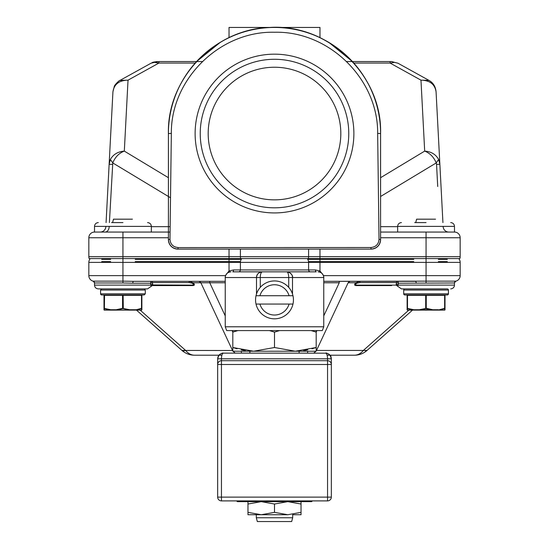 <?xml version="1.0" encoding="UTF-8"?>
<svg xmlns="http://www.w3.org/2000/svg" width="549" height="549" viewBox="0 0 549 549"><rect width="100%" height="100%" fill="white"/><g stroke="black" fill="none" stroke-linecap="round" stroke-linejoin="round"><path stroke-width="0.82" d="M436.071 91.793C435.549 86.516 433.168 82.707 428.927 80.367L420.973 80.161C429.812 80.319 434.842 84.196 436.071 91.793L439.873 164.35L438.624 159.471C435.81 154.365 431.164 151.579 424.686 151.105C430.004 153.212 433.854 157.158 436.222 162.936L380.594 196.487M438.624 159.471L436.222 162.936L436.551 164.35L439.873 164.35L442.926 222.592M426.065 232.062L454.483 232.062A5.682 5.682 -90 0 1 460.165 237.744L460.165 256.692A5.682 5.682 -90 0 1 459.842 258.586A5.682 5.682 -90 0 0 460.165 256.692A5.682 5.682 -90 0 1 459.842 258.586L426.065 258.586L426.065 232.062L380.594 232.062L397.648 232.062L380.594 232.062L380.594 133.544A106.094 106.094 0 0 0 319.971 37.689L319.971 27.45L274.5 27.45A106.094 106.094 0 0 1 319.971 37.689M437.079 111.008L436.139 93.124M394.559 62.366L397.915 63.217L391.554 61.55L346.666 61.55L390.119 61.55L390.119 63.073L394.559 62.366L391.657 61.55M229.029 37.689A106.094 106.094 0 0 1 274.5 27.45L229.029 27.45L229.029 37.689A106.094 106.094 0 0 0 168.406 133.544L171.343 133.414C170.766 79.358 219.696 30.868 274.507 32.247C329.318 30.868 378.24 79.385 377.657 133.414L379.016 239.275C378.611 244.284 375.893 247.036 370.877 247.517L371.124 249.109L177.876 249.116L178.123 247.517C173.134 247.064 170.423 244.319 169.984 239.275L168.406 239.638C169.023 245.341 172.18 248.498 177.876 249.109A9.47 9.47 0 0 1 168.406 239.638L168.406 133.544C167.191 80.037 212.319 31.019 265.737 27.814C325.31 21.13 382.33 73.6 380.594 133.544L380.594 239.638L379.016 239.275L380.594 239.638A9.47 9.47 0 0 1 371.124 249.116C376.82 248.498 379.983 245.341 380.594 239.638L380.594 239.638A9.47 9.47 0 0 1 371.124 249.116L370.877 247.517L178.109 247.606M171.343 133.414L169.984 239.275L168.406 239.638L168.406 133.544C166.944 76.839 217.809 25.988 274.5 27.45C331.191 25.988 382.063 76.853 380.594 133.544L380.594 239.638M274.5 54.166A79.379 79.379 0 0 0 195.121 133.544A79.379 79.379 0 0 0 274.5 212.93A79.379 79.379 0 0 0 353.879 133.544A79.379 79.379 0 0 0 274.5 54.166M448.814 232.062A5.682 5.682 0 0 1 443.139 226.675M438.376 288.898L401.436 288.898L397.86 286.372L398.471 283.215L454.483 282.975A1.894 1.894 -90 0 1 455.903 281.143L426.065 281.143L426.065 258.586L89.158 258.586A5.682 5.682 90 0 1 88.835 256.692L88.835 237.744A5.682 5.682 0 0 1 94.517 232.062A5.682 5.682 0 0 0 88.835 237.744A5.682 5.682 90 0 1 94.517 232.062L168.406 232.062M94.517 232.062L94.517 226.38L151.352 226.38L151.352 232.062L170.06 232.062M170.451 197.722L112.778 162.936C115.112 157.124 118.955 153.178 124.314 151.105C117.891 151.62 113.245 154.406 110.376 159.471L112.778 162.936L109.402 222.592M109.182 226.675A5.682 4.021 -90 0 1 105.182 232.062M100.186 232.062A5.682 5.682 0 0 0 105.861 226.675M106.074 222.592L112.929 91.793C114.117 84.217 119.147 80.339 128.027 80.161L119.977 80.422M110.376 159.471L109.127 164.35L112.449 164.35M112.861 93.124L110.5 138.101M109.127 164.35L112.929 91.793L114.274 86.502C114.178 85.376 119.332 80.154 120.073 80.36L151.078 63.197L154.441 62.366L158.881 63.073L158.881 61.55L202.334 61.55M158.881 61.55L154.441 62.366M122.935 232.062L122.935 237.744L88.835 237.744L88.835 256.692A5.682 5.682 90 0 0 89.158 258.586A5.682 5.682 90 0 1 88.835 256.692A5.682 5.682 90 0 0 89.158 258.586M308.6 249.116L308.6 256.692A5.682 5.682 -90 0 1 308.277 258.586L413.747 258.586M240.723 258.586A5.682 5.682 90 0 1 240.4 256.692A5.682 5.682 90 0 0 240.723 258.586A5.682 5.682 90 0 1 240.4 256.692L240.4 249.116M414.694 222.592L426.065 222.592M168.406 237.744L122.935 237.744L122.935 256.692L460.165 256.692L460.165 237.744A5.682 5.682 -90 0 0 454.483 232.062L454.483 226.38L397.648 226.38C397.867 224.074 399.137 222.812 401.436 222.592M173.738 246.254L175.927 247.228M111.571 222.592L122.935 222.592M168.406 239.638L168.413 239.982L168.406 239.638A9.47 9.47 0 0 0 177.876 249.116L177.876 249.116M196.569 61.55A106.094 106.094 0 0 1 352.431 61.55A106.094 106.094 0 0 0 196.569 61.55L220.341 42.314M274.5 207.81A74.266 74.266 0 0 1 200.234 133.544A74.266 74.266 0 0 1 274.5 59.278A74.266 74.266 0 0 1 348.766 133.544A74.266 74.266 0 0 1 274.5 207.81M274.5 199.857A66.312 66.312 0 0 1 208.188 133.544A66.312 66.312 0 0 1 274.5 67.239A66.312 66.312 0 0 1 340.812 133.544A66.312 66.312 0 0 1 274.5 199.857M233.503 269.95L240.4 269.95A1.894 1.894 90 0 1 238.506 271.844L310.494 271.844A1.894 1.894 0 0 1 308.6 269.95L240.4 269.95L240.4 262.374L122.935 262.374L122.935 275.639L225.344 275.639L229.029 270.966L233.503 269.95A1.894 0.748 -90 0 1 232.755 271.844L316.245 271.844A1.894 0.748 90 0 1 315.497 269.95L319.971 270.966L323.656 275.639L460.165 275.639L460.165 262.374L460.165 275.639A5.682 5.682 0 0 1 455.903 281.143L454.497 282.742M315.497 269.95L308.6 269.95A1.894 1.894 -90 0 0 310.494 271.844A1.894 1.894 -90 0 1 308.6 269.95L308.6 262.374L240.4 262.374A5.682 5.682 90 0 1 241.848 258.586A5.682 5.682 -90 0 0 240.4 262.374A5.682 5.682 90 0 1 241.848 258.586M262.189 271.844C258.435 272.489 256.541 274.383 256.5 277.533L260.288 277.533C260.301 274.431 260.933 272.537 262.189 271.844C258.826 272.098 256.932 273.992 256.5 277.533L256.5 293.969M292.466 276.922L292.5 277.533C292.466 274.431 290.572 272.537 286.811 271.844C287.937 272.098 288.568 273.992 288.712 277.533L260.288 277.533L260.288 287.353M288.712 287.353L288.712 277.533L292.5 277.533L292.5 293.969L292.5 277.533L323.759 277.533C323.423 274.081 321.529 272.187 318.077 271.844M292.493 277.465C293.406 275.632 289.57 271.618 286.818 271.844L288.774 272.194M290.496 273.203L291.54 274.37M292.301 276.058L292.411 276.552M323.45 275.694L323.738 277.053M225.55 275.694L225.262 277.053M225.159 277.06L225.241 277.705M215.977 282.749L200.859 282.749L209.745 282.749L209.745 281.321L225.241 281.321L152.368 281.321A1.894 1.839 -90 0 0 150.529 283.215L151.078 286.372A1.894 1.894 -90 0 1 152.862 285.109L152.368 282.584L152.622 283.847L150.769 285.109L94.517 285.109C94.723 287.388 95.986 288.65 98.305 288.898L110.623 288.898M94.503 282.742L93.104 281.143A5.682 5.682 0 0 1 88.835 275.639A5.682 5.682 0 0 0 93.097 281.143L93.097 281.143A5.682 5.682 90 0 1 88.835 275.639L122.935 275.639L122.935 281.143L93.097 281.143A1.894 1.894 90 0 1 94.517 282.975L122.935 282.975L122.935 281.143L133.482 281.321A1.894 0.659 -90 0 0 132.824 283.215L150.529 283.215L152.368 282.584L189.131 282.584L192.246 283.222C193.934 284.444 193.804 285.075 191.848 285.109L152.794 284.931M122.935 282.975L132.824 283.215M189.295 281.321L198.196 281.321A5.682 4.021 90 0 1 200.859 282.749L193.131 282.749L192.246 283.222M323.759 277.705L323.841 277.06M426.065 282.975L426.065 281.143L323.759 281.321L413.63 281.321M458.717 258.586A5.682 5.682 -90 0 1 460.165 262.374A5.682 5.682 -90 0 0 458.717 258.586A5.682 5.682 -90 0 1 460.165 262.374L308.6 262.374A5.682 5.682 -90 0 0 307.152 258.586M448.039 258.586L438.376 258.586M90.283 258.586A5.682 5.682 90 0 0 88.835 262.374A5.682 5.682 90 0 1 90.283 258.586A5.682 5.682 90 0 0 88.835 262.374L88.835 275.639M189.131 282.509L189.131 281.321L193.131 282.749C194.895 284.56 194.765 285.507 192.74 285.583A1.894 1.338 90 0 0 191.848 285.109L156.801 285.109M235.267 353.124A18.947 13.396 -90 0 1 233.167 351.23M232.817 350.838A18.947 13.396 -90 0 1 232.495 350.44L200.859 282.749M241.382 351.23L241.382 353.124M307.618 353.124L307.618 351.23M412.519 310.116L438.136 310.116L438.328 309.739L438.136 310.116L444.635 310.116L412.519 310.116L367.027 350.44A18.947 18.947 0 0 1 354.462 355.21L327.122 355.21M221.878 355.21L194.538 355.21A18.947 18.947 0 0 1 181.973 350.44L136.481 310.116L104.372 310.116L136.481 310.116L181.973 350.44A18.947 18.947 0 0 0 194.538 355.21A18.947 13.396 90 0 1 185.651 350.44L232.817 350.516M397.922 286.372A1.894 1.894 90 0 0 396.138 285.109L357.152 285.109C355.196 285.075 355.066 284.444 356.754 283.222L359.87 282.584L396.632 282.584L398.471 283.215A1.894 1.839 90 0 0 396.632 281.321L396.138 285.109L357.152 285.109A1.894 1.338 -90 0 0 356.26 285.583C354.235 285.507 354.105 284.56 355.869 282.749L348.141 282.749A5.682 4.021 -90 0 1 350.804 281.321A5.682 4.021 -90 0 0 348.141 282.749L316.505 350.44A18.947 13.396 90 0 1 316.183 350.838M315.833 351.23A18.947 13.396 90 0 1 313.733 353.124M354.462 355.21A18.947 13.396 -90 0 0 363.349 350.44L408.84 310.116M375.07 285.109L398.231 285.109L396.076 285.109L397.86 286.372M356.754 283.222L355.869 282.749L359.87 281.321L359.87 282.584M350.804 281.321L359.87 281.321M323.759 315.908L339.255 282.749L339.255 281.321L323.759 281.321M396.632 281.321L415.518 281.321A1.894 0.659 90 0 1 416.176 283.215M209.745 281.321L214.501 281.321M152.917 285.109L191.848 285.109L152.917 285.109L147.564 288.898L135.253 288.898M438.761 288.898L426.065 288.898M447.284 259.341L438.376 259.341M413.747 259.341L307.728 259.341M241.272 259.341L135.253 259.341M110.623 259.341L101.716 259.341M101.716 261.619L110.623 261.619M135.253 261.619L240.448 261.619M308.552 261.619L413.747 261.619M438.376 261.619L447.284 261.619M256.5 277.533L225.241 277.533L225.241 326.792L323.759 326.792L322.311 330.58L226.689 330.58L232.817 330.58L232.817 351.23L253.659 351.23L249.87 351.23L249.87 353.124M279.606 330.58L311.077 330.58L279.606 330.58L274.5 332.111L269.394 330.58L279.606 330.58M311.969 348.8L316.183 347.51L295.341 351.23L316.183 351.23L316.183 332.111L311.077 330.58L316.725 330.58M232.817 330.58L269.394 330.58L237.923 330.58L232.817 332.111L232.097 330.58M249.946 351.099L253.659 351.23L274.5 347.51L295.341 351.23L253.659 351.23L232.817 347.51L237.031 348.8M274.5 347.51L274.5 332.111M241.224 349.843L245.41 350.612M295.341 351.23L299.061 351.099M303.59 350.612L307.776 349.843M316.183 330.58L316.183 332.111L316.903 330.58M292.686 517.762L291.67 521.55L257.33 521.55L256.314 517.762L292.686 517.762L292.686 514.729M256.314 517.762L256.314 514.729M326.422 353.179L223.347 353.124C222.173 353.535 221.542 355.429 221.453 358.806L217.665 358.806C217.932 355.429 219.826 353.535 223.347 353.124C222.661 352.712 221.172 353.432 218.879 355.299L217.665 358.751M330.148 355.327L331.335 358.806L327.547 358.806C327.458 355.429 326.827 353.535 325.653 353.124C329.174 353.535 331.068 355.429 331.335 358.806L331.335 497.113A3.788 3.788 0 0 1 327.547 500.901L221.453 500.901A3.788 3.788 0 0 1 217.665 497.113L217.665 364.488A3.788 3.788 0 0 1 221.453 360.7L221.453 364.488L217.665 364.488L217.665 358.806L217.665 363.486M327.547 500.901L327.547 497.113L331.335 497.113M327.547 364.488L327.547 360.7L221.453 360.7L221.453 358.806L327.547 358.806L327.547 360.7A3.788 3.788 0 0 1 331.335 364.488L221.453 364.488L221.453 500.901A3.788 3.788 0 0 1 217.665 497.113L327.547 497.113L327.547 364.488M220.52 360.817L219.737 361.112M219.717 361.125L219.058 361.551M218.976 361.626L218.536 362.072M218.502 362.114L218.166 362.608M218.145 362.642L217.871 363.253M217.713 363.877L217.665 364.488M329.263 354.414L328.165 353.707M328.48 360.817L329.263 361.112M329.283 361.125L329.942 361.551M330.024 361.626L330.464 362.072M330.498 362.114L330.834 362.608M330.855 362.642L331.129 363.253M331.287 363.877L331.335 364.488M217.795 357.577L217.665 358.806M292.933 514.729L301.024 514.729L301.024 501.656L256.067 501.656M301.024 512.361L287.765 514.729L247.976 514.729L247.976 501.656M287.765 514.729L274.5 512.361L261.235 514.729L256.067 514.729M261.235 514.729L247.976 512.361M301.024 504.023L287.765 501.656L274.5 504.023L261.235 501.656L247.976 504.023M274.5 512.361L274.5 504.023M447.476 294.943L438.761 294.964L447.284 294.964A1.139 1.139 0 0 0 448.423 293.825L403.707 293.825L403.707 290.037L448.423 290.037L448.403 294.017M101.524 288.918A1.139 1.139 0 0 0 101.057 289.11M119.38 294.964L101.716 294.964A1.139 1.139 0 0 1 101.339 294.895M101.222 294.847A1.139 1.139 0 0 1 100.693 294.312M100.645 294.195A1.139 1.139 0 0 1 100.577 293.825L101.716 294.964L104.372 294.964A0.377 0.377 0 0 0 103.987 295.341L141.882 295.341A0.377 0.377 0 0 0 141.505 294.964L141.505 308.305L141.882 308.305L141.882 295.341M144.154 288.898L145.293 290.037L100.577 290.037L101.716 288.898L135.63 288.898M145.293 290.037L145.293 293.825L144.154 294.964L110.239 294.964M403.707 290.037A1.139 1.139 0 0 1 404.846 288.898L447.284 288.898A1.139 1.139 0 0 1 448.423 290.037L448.403 289.845M447.284 294.964L404.846 294.964A1.139 1.139 0 0 1 403.707 293.825M404.846 294.964L444.628 294.964A0.377 0.377 0 0 1 445.013 295.341L445.013 309.739L445.013 308.305L444.628 308.305L445.013 308.305L445.013 309.739L445.013 308.305L444.628 308.305L444.628 295.341L445.013 295.341M438.761 294.964L444.628 294.964M413.37 294.964L407.687 294.964L407.495 295.341L444.628 295.341L444.443 294.964M444.628 308.305L438.232 310.068L444.628 308.305L444.82 310.068A0.377 0.377 0 0 1 444.628 310.116M413.884 310.068L407.31 310.068L407.331 308.634L413.891 310.068M407.495 294.964A0.377 0.377 0 0 0 407.118 295.341L407.118 309.739L407.118 308.305L413.802 309.739L419.381 309.739L426.443 308.305L432.749 309.739L407.495 310.116L438.136 310.116L419.56 310.116L425.873 308.634L432.557 310.116M413.802 309.739L413.994 310.116M129.509 310.068L116.354 310.068L116.251 309.739L122.557 308.305L122.743 308.634L116.443 310.116L116.251 309.739L110.672 309.739L103.987 308.305L103.987 309.739L103.987 295.341M141.882 309.739A0.377 0.377 0 0 1 141.69 310.068L141.669 308.634L141.69 310.068L135.109 310.068L141.669 308.634A0.377 0.364 180 0 0 141.882 308.305L141.882 309.739L141.882 308.305L141.505 308.305L135.013 310.116L129.44 310.116L141.505 310.116L135.006 310.116L135.946 309.643M104.372 310.116A0.377 0.377 0 0 1 104.18 310.068L104.392 308.634L110.864 310.116L104.372 310.116L110.871 310.116M104.392 308.634L104.557 294.964L141.313 294.964M111.186 294.964L122.935 294.964M122.557 308.305L123.312 308.305L123.127 294.964L122.557 295.341L122.557 308.305L129.619 309.739L129.427 310.116M123.127 308.634L129.516 310.068M110.672 309.739L104.18 310.068A0.377 0.377 0 0 1 103.987 309.739M132.405 219.181L113.465 219.181L112.614 222.592M445.013 309.739A0.377 0.377 0 0 1 444.82 310.068L438.239 310.068L444.608 308.634M407.495 310.116A0.377 0.377 0 0 1 407.118 309.739M435.535 219.181L416.595 219.181L415.737 222.592M289.069 304.057L259.931 304.057A15.159 15.159 0 0 0 289.069 304.057L292.981 304.057A18.947 18.947 0 0 1 256.019 304.057L259.931 304.057M292.981 304.057A18.947 18.947 0 0 0 274.5 280.944A18.947 18.947 0 0 0 256.019 304.057M256.019 295.719L292.981 295.719M289.069 295.719A15.159 15.159 0 0 0 259.931 295.719M380.594 177.698L424.686 151.105L420.973 80.161L390.119 63.073L353.81 63.073M437.711 186.502L436.551 164.35M397.648 226.675L380.594 226.675M377.657 133.414L380.594 133.544M454.483 232.062A5.682 5.682 -90 0 1 460.165 237.744L380.594 237.744M168.406 177.698L124.314 151.105L128.027 80.161L158.881 63.073L195.19 63.073M170.115 226.675L151.352 226.675M229.029 249.116L229.029 270.966L229.606 272.002M88.835 262.374L122.935 262.374L122.935 256.692L88.835 256.692M319.971 249.116L319.971 270.966L319.394 272.002M308.6 256.692A5.682 5.682 -90 0 1 308.277 258.586M133.482 281.321L152.368 281.321L152.368 282.584M225.241 315.908L209.745 282.749L225.241 282.749M323.759 282.749L339.255 282.749M396.378 283.847L398.231 285.109L454.483 285.109C454.256 287.408 452.994 288.671 450.695 288.898M316.505 350.44L367.027 350.44L365.552 350.921M356.26 285.583L391.663 285.583M140.16 310.116L185.651 350.44L181.973 350.44M151.668 285.583L192.74 285.583M183.448 350.921L185.651 350.44M145.293 293.825L100.577 293.825L100.577 290.037M425.688 308.305L425.688 295.341L426.25 294.964L426.257 308.634M135.198 309.739L129.619 309.739M407.118 295.341L407.495 295.341L407.495 308.305L407.495 295.341M438.328 309.739L432.749 309.739M428.927 80.36L397.922 63.197M151.078 63.197C153.59 62.49 149.966 62.511 157.453 61.55M454.483 226.38C454.256 224.074 452.994 222.812 450.695 222.592C452.994 222.812 454.256 224.074 454.483 226.38M397.648 232.062L397.648 226.38M328.981 42.506L352.431 61.55M94.517 226.38C94.744 224.074 96.006 222.812 98.305 222.592C96.006 222.812 94.744 224.074 94.517 226.38M151.352 226.38C151.133 224.074 149.863 222.812 147.564 222.592M225.241 277.533C225.577 274.081 227.471 272.187 230.923 271.844M94.517 282.975L94.517 285.116C94.744 287.408 96.006 288.671 98.305 288.898M323.759 326.792L323.759 277.533M454.483 282.975L454.435 285.693M93.117 281.143L94.497 282.714M454.304 286.255L454.085 286.791M225.241 326.792L226.689 330.58M299.13 351.23L299.13 353.124M331.335 358.744L330.807 356.404C331.445 355.704 326.175 352.225 325.653 353.124C326.202 352.225 331.466 355.731 330.814 356.431L331.335 358.751M312.388 500.901L311.633 501.656L237.367 501.656L236.612 500.901M448.423 290.037L448.423 293.825"/></g></svg>
